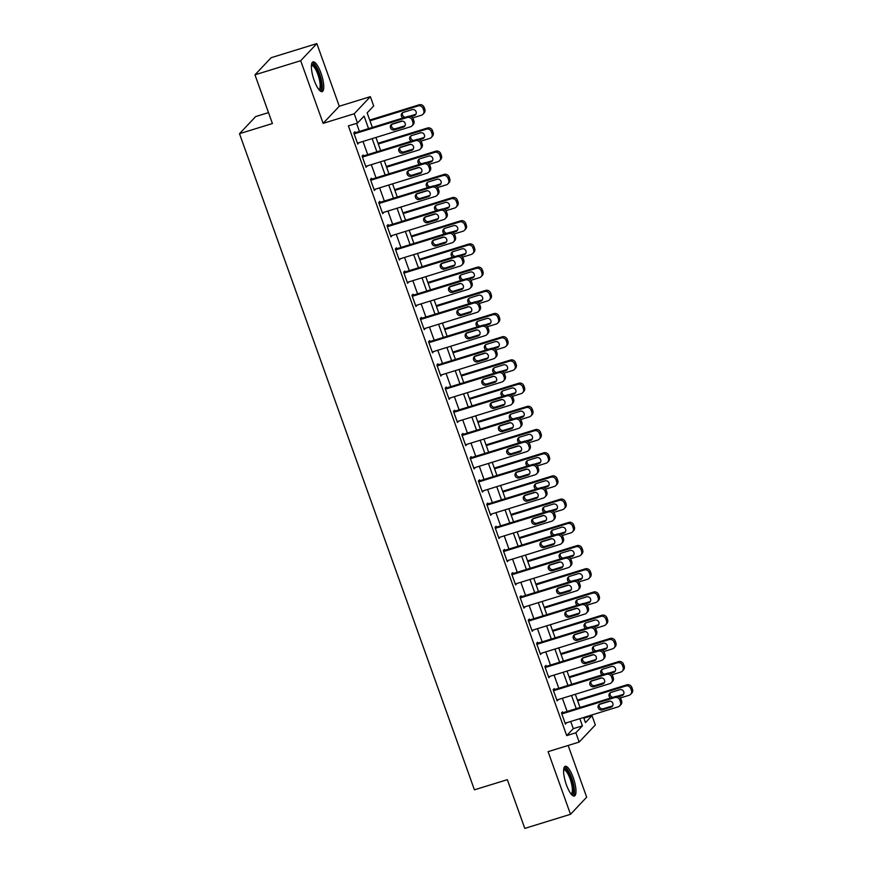 <?xml version="1.0" encoding="UTF-8"?>
<svg xmlns="http://www.w3.org/2000/svg" width="872" height="872" viewBox="0 0 872 872"><rect width="100%" height="100%" fill="white"/><g stroke="black" fill="none" stroke-linecap="round" stroke-linejoin="round"><path stroke-width="1.31" d="M573.198 777.541A15.554 4.371 72.9 0 0 565.209 766.281A15.554 4.371 72.9 0 0 566.386 784.756A15.554 4.371 72.9 0 0 574.376 796.016A15.554 4.371 72.9 0 0 573.198 777.541M320.983 73.139A15.554 4.371 72.9 0 0 312.993 61.89A15.554 4.371 72.9 0 0 314.171 80.355A15.554 4.371 72.9 0 0 322.16 91.615A15.554 4.371 72.9 0 0 320.983 73.139M583.88 718.179L592.012 715.672L595.336 724.959L579.172 742.061L575.858 732.785L582.409 725.853L579.836 718.67M268.5 112.619L255.66 116.576L239.495 133.689L474.423 789.825L507.351 779.677L524.791 828.4L570.517 814.295L586.671 797.182L568.152 745.462M239.495 133.689L272.413 123.541L254.973 74.818L271.127 57.705L316.852 43.6L300.687 60.713L323.12 123.355L354.217 113.763L370.371 96.65L373.696 105.937L367.145 112.87L372.355 127.432M323.12 123.355L339.284 106.242L316.852 43.6M339.284 106.242L370.371 96.65M254.973 74.818L300.687 60.713M368.562 128.609L364.082 116.107L357.531 123.05L348.386 125.873L566.713 735.608L573.264 728.665L570.691 721.482M567.105 711.465L562.386 698.287M558.788 688.27L554.069 675.081M550.483 665.063L545.763 651.885M542.177 641.857L537.457 628.679M533.871 618.662L529.151 605.473M525.565 595.456L520.846 582.278M517.26 572.261L512.54 559.072M508.954 549.055L504.234 535.877M500.637 525.849L495.917 512.671M492.331 502.654L487.612 489.465M484.025 479.447L479.306 466.269M475.72 456.252L471 443.063M467.414 433.046L462.694 419.868M459.108 409.851L454.388 396.662M450.802 386.645L446.083 373.467M442.486 363.439L437.766 350.261M434.18 340.243L429.46 327.055M425.874 317.037L421.154 303.859M417.568 293.842L412.848 280.653M409.262 270.636L404.543 257.458M400.957 247.43L396.237 234.252M392.651 224.235L387.931 211.046M384.334 201.029L379.614 187.851M376.028 177.834L371.308 164.645M367.722 154.627L363.003 141.449M359.417 131.432L356.528 123.355M355.209 132.718L354.882 131.792L353.792 132.947L357.782 144.087L358.795 142.746M363.515 155.925L363.188 154.998L362.098 156.153L366.087 167.293L367.112 165.942M371.832 179.131L371.494 178.204L370.404 179.36L374.393 190.488L375.418 189.148M380.138 202.326L379.8 201.399L378.71 202.555L382.699 213.695L383.724 212.343M388.443 225.532L388.105 224.605L387.015 225.761L391.005 236.89L392.029 235.549M396.749 248.727L396.422 247.801L395.321 248.956L399.311 260.096L400.335 258.755M405.055 271.933L404.728 271.007L403.638 272.162L407.616 283.302L408.641 281.95M413.361 295.139L413.034 294.202L411.944 295.357L415.933 306.497L416.947 305.156M421.667 318.335L421.34 317.408L420.25 318.563L424.239 329.703L425.264 328.352M429.983 341.541L429.645 340.614L428.555 341.77L432.545 352.898L433.569 351.558M438.289 364.736L437.951 363.809L436.861 364.965L440.851 376.105L441.875 374.753M446.595 387.942L446.257 387.015L445.167 388.171L449.156 399.311L450.181 397.959M454.901 411.137L454.574 410.211L453.473 411.366L457.462 422.506L458.487 421.165M463.206 434.343L462.879 433.417L461.789 434.572L465.768 445.712L466.793 444.36M471.512 457.549L471.185 456.623L470.095 457.778L474.085 468.907L475.098 467.566M479.818 480.745L479.491 479.818L478.401 480.973L482.39 492.113L483.415 490.762M488.135 503.951L487.797 503.024L486.707 504.18L490.696 515.308L491.721 513.968M496.441 527.146L496.103 526.219L495.013 527.375L499.002 538.514L500.027 537.174M504.746 550.352L504.408 549.425L503.318 550.581L507.308 561.721L508.332 560.369M513.052 573.558L512.725 572.621L511.624 573.787L515.614 584.916L516.638 583.575M521.358 596.753L521.031 595.827L519.941 596.982L523.919 608.122L524.944 606.77M529.664 619.959L529.337 619.033L528.247 620.188L532.236 631.317L533.25 629.976M537.97 643.154L537.643 642.228L536.553 643.383L540.542 654.523L541.567 653.172M546.286 666.361L545.948 665.434L544.858 666.59L548.848 677.729L549.872 676.378M554.592 689.567L554.254 688.629L553.164 689.785L557.154 700.924L558.178 699.584M562.898 712.762L562.56 711.835L561.47 712.991L565.459 724.131L566.484 722.779M579.172 742.061L548.085 751.653L570.517 814.295M566.713 735.608L575.858 732.785M357.531 123.05L354.217 113.763M583.63 717.493L585.461 722.616L592.012 715.672M375.941 137.449L380.661 150.638M384.258 160.655L388.977 173.844M392.563 183.861L397.283 197.039M400.869 207.056L405.589 220.245M409.175 230.263L413.895 243.441M417.481 253.458L422.201 266.647M425.787 276.664L430.506 289.842M434.093 299.87L438.812 313.048M442.409 323.065L447.129 336.254M450.715 346.271L455.435 359.449M459.021 369.466L463.74 382.655M467.327 392.673L472.046 405.851M475.632 415.879L480.352 429.057M483.938 439.074L488.658 452.263M492.244 462.28L496.964 475.458M500.561 485.475L505.28 498.664M508.867 508.681L513.586 521.859M517.172 531.876L521.892 545.065M525.478 555.083L530.198 568.261M533.784 578.289L538.504 591.467M542.09 601.484L546.809 614.673M550.396 624.69L555.115 637.868M558.712 647.885L563.432 661.074M567.018 671.091L571.738 684.269M575.324 694.297L580.043 707.475M576.25 708.642L571.52 695.464M567.934 685.447L563.214 672.258M559.628 662.24L554.908 649.062M551.322 639.045L546.602 625.856M543.016 615.839L538.297 602.661M534.71 592.633L529.991 579.455M526.405 569.438L521.685 556.249M518.099 546.232L513.368 533.054M509.782 523.037L505.062 509.848M501.476 499.83L496.757 486.652M493.171 476.635L488.451 463.446M484.865 453.429L480.145 440.251M476.559 430.223L471.839 417.045M468.253 407.028L463.533 393.839M459.947 383.822L455.217 370.644M451.631 360.627L446.911 347.438M443.325 337.42L438.605 324.242M435.019 314.214L430.299 301.036M426.713 291.019L421.993 277.83M418.407 267.813L413.688 254.635M410.102 244.618L405.382 231.429M401.796 221.412L397.065 208.234M393.479 198.216L388.759 185.028M385.173 175.01L380.454 161.832M376.868 151.804L372.148 138.626M573.264 728.665L582.409 725.853M357.509 143.346L358.872 142.932M365.815 166.552L367.177 166.138M374.132 189.758L375.483 189.333M382.437 212.953L383.789 212.539M390.743 236.159L392.095 235.734M399.049 259.355L400.401 258.94M407.355 282.561L408.717 282.147M415.661 305.767L417.023 305.342M423.966 328.962L425.329 328.548M432.283 352.168L433.635 351.743M440.589 375.363L441.941 374.949M448.895 398.569L450.246 398.144M457.201 421.765L458.552 421.35M465.506 444.971L466.869 444.557M473.812 468.177L475.175 467.752M482.118 491.372L483.48 490.958M490.435 514.578L491.786 514.153M498.74 537.773L500.092 537.359M507.046 560.979L508.398 560.565M515.352 584.186L516.704 583.76M523.658 607.381L525.02 606.967M531.964 630.587L533.326 630.162M540.269 653.782L541.632 653.368M548.586 676.988L549.938 676.574M556.892 700.183L558.244 699.769M565.198 723.389L566.549 722.975M354.119 133.885L407.159 117.524A3.989 3.782 -136.6 0 1 412.151 120.107L412.805 121.96A3.989 3.782 -136.6 0 1 410.483 126.8L357.444 143.161M412.053 125.83L413.143 124.674A3.989 3.782 43.4 0 0 413.906 120.805L413.241 118.952A3.989 3.782 43.4 0 0 408.249 116.368L353.858 133.144M401.175 121.219A3.194 3.019 43.4 0 1 404.553 126.386A3.194 3.019 43.4 0 1 403.3 127.159L394.526 129.874A3.194 3.019 43.4 0 1 391.136 124.707A3.194 3.019 43.4 0 1 392.389 123.933L401.175 121.219M405.022 125.731A3.194 3.019 43.4 0 1 404.39 126.004L395.615 128.718A3.194 3.019 43.4 0 1 391.768 124.206M369.979 120.794L418.08 105.959A3.989 3.782 -136.6 0 1 423.062 108.542L423.727 110.406A3.989 3.782 -136.6 0 1 421.405 115.246L412.696 117.927M402.384 121.11L391.67 124.413M369.717 120.053L419.17 104.804A3.989 3.782 43.4 0 1 424.152 107.387L424.817 109.24A3.989 3.782 43.4 0 1 424.065 113.109L422.975 114.265M409.6 116.205L415.312 114.45A3.194 3.019 -136.6 0 0 415.944 114.167M402.679 112.651A3.194 3.019 -136.6 0 0 405.317 117.273M411.061 116.576L414.222 115.605A3.194 3.019 -136.6 0 0 415.737 111.027A3.194 3.019 -136.6 0 0 412.096 109.665L403.311 112.368A3.194 3.019 -136.6 0 0 402.929 118.003M362.425 157.08L415.464 140.719A3.989 3.782 -136.6 0 1 420.457 143.313L421.122 145.166A3.989 3.782 -136.6 0 1 418.789 150.006L365.75 166.367M420.358 149.036L421.449 147.869A3.989 3.782 43.4 0 0 422.212 144.011L421.547 142.147A3.989 3.782 43.4 0 0 416.554 139.564L362.163 156.339M409.48 144.425A3.194 3.019 43.4 0 1 412.859 149.581A3.194 3.019 43.4 0 1 411.606 150.365L402.831 153.069A3.194 3.019 43.4 0 1 399.441 147.913A3.194 3.019 43.4 0 1 400.706 147.128L409.48 144.425M413.328 148.927A3.194 3.019 43.4 0 1 412.696 149.21L403.921 151.913A3.194 3.019 43.4 0 1 400.074 147.412M370.731 180.286L423.77 163.925A3.989 3.782 -136.6 0 1 428.762 166.508L429.427 168.361A3.989 3.782 -136.6 0 1 427.095 173.201L374.055 189.562M428.664 172.231L429.754 171.076A3.989 3.782 43.4 0 0 430.517 167.206L429.852 165.353A3.989 3.782 43.4 0 0 424.86 162.77L370.469 179.545M417.786 167.631A3.194 3.019 43.4 0 1 421.176 172.787A3.194 3.019 43.4 0 1 419.912 173.572L411.137 176.275A3.194 3.019 43.4 0 1 407.747 171.108A3.194 3.019 43.4 0 1 409.012 170.334L417.786 167.631M421.634 172.133A3.194 3.019 43.4 0 1 421.002 172.405L412.227 175.119A3.194 3.019 43.4 0 1 408.379 170.607M379.048 203.481L432.076 187.131A3.989 3.782 -136.6 0 1 437.068 189.715L437.733 191.568A3.989 3.782 -136.6 0 1 435.401 196.407L382.361 212.768M436.97 195.437L438.071 194.282A3.989 3.782 43.4 0 0 438.823 190.412L438.158 188.559A3.989 3.782 43.4 0 0 433.177 185.976L378.775 202.751M426.092 190.826A3.194 3.019 43.4 0 1 429.482 195.993A3.194 3.019 43.4 0 1 428.217 196.767L419.443 199.47A3.194 3.019 43.4 0 1 416.064 194.314A3.194 3.019 43.4 0 1 417.317 193.54L426.092 190.826M429.94 195.339A3.194 3.019 43.4 0 1 429.318 195.611L420.533 198.315A3.194 3.019 43.4 0 1 416.685 193.813M378.285 144L426.386 129.165A3.989 3.782 -136.6 0 1 431.368 131.748L432.032 133.601A3.989 3.782 -136.6 0 1 429.711 138.441L421.002 141.122M410.69 144.305L399.976 147.608M378.023 143.259L427.476 128.01A3.989 3.782 43.4 0 1 432.468 130.593L433.133 132.446A3.989 3.782 43.4 0 1 432.37 136.315L431.28 137.471M417.906 139.411L423.618 137.645A3.194 3.019 -136.6 0 0 424.25 137.373M410.995 135.847A3.194 3.019 -136.6 0 0 413.622 140.468M419.367 139.782L422.528 138.801A3.194 3.019 -136.6 0 0 424.043 134.234A3.194 3.019 -136.6 0 0 420.402 132.86L411.617 135.574A3.194 3.019 -136.6 0 0 411.235 141.21M386.59 167.195L434.692 152.36A3.989 3.782 -136.6 0 1 439.684 154.944L440.338 156.807A3.989 3.782 -136.6 0 1 438.017 161.647L429.307 164.328M418.996 167.511L408.281 170.814M386.329 166.465L435.782 151.205A3.989 3.782 43.4 0 1 440.774 153.788L441.439 155.652A3.989 3.782 43.4 0 1 440.676 159.511L439.586 160.666M426.212 162.606L431.923 160.851A3.194 3.019 -136.6 0 0 432.556 160.568M419.301 159.053A3.194 3.019 -136.6 0 0 421.928 163.674M427.672 162.977L430.833 162.007A3.194 3.019 -136.6 0 0 432.349 157.44A3.194 3.019 -136.6 0 0 428.708 156.066L419.923 158.769A3.194 3.019 -136.6 0 0 419.541 164.405M394.907 190.401L442.998 175.566A3.989 3.782 -136.6 0 1 447.99 178.15L448.655 180.003A3.989 3.782 -136.6 0 1 446.322 184.842L437.624 187.535M427.313 190.706L416.598 194.02M394.635 189.66L444.088 174.411A3.989 3.782 43.4 0 1 449.08 176.994L449.745 178.847A3.989 3.782 43.4 0 1 448.982 182.717L447.892 183.872M434.529 185.812L440.229 184.047A3.194 3.019 -136.6 0 0 440.861 183.774M427.607 182.248A3.194 3.019 -136.6 0 0 430.245 186.881M435.978 186.183L439.139 185.202A3.194 3.019 -136.6 0 0 440.654 180.635A3.194 3.019 -136.6 0 0 437.014 179.261L428.239 181.976A3.194 3.019 -136.6 0 0 427.858 187.611M387.353 226.687L440.393 210.326A3.989 3.782 -136.6 0 1 445.374 212.91L446.039 214.774A3.989 3.782 -136.6 0 1 443.706 219.613L390.678 235.963M445.287 218.632L446.377 217.477A3.989 3.782 43.4 0 0 447.129 213.607L446.464 211.754A3.989 3.782 43.4 0 0 441.483 209.171L387.081 225.946M434.398 214.032A3.194 3.019 43.4 0 1 437.788 219.188A3.194 3.019 43.4 0 1 436.534 219.973L427.749 222.676A3.194 3.019 43.4 0 1 424.37 217.52A3.194 3.019 43.4 0 1 425.623 216.736L434.398 214.032M438.245 218.534A3.194 3.019 43.4 0 1 437.624 218.818L428.839 221.521A3.194 3.019 43.4 0 1 424.991 217.019M403.213 213.596L451.304 198.762A3.989 3.782 -136.6 0 1 456.296 201.356L456.961 203.209A3.989 3.782 -136.6 0 1 454.628 208.048L445.93 210.73M435.618 213.913L424.904 217.215M402.94 212.866L452.394 197.606A3.989 3.782 43.4 0 1 457.386 200.189L458.051 202.053A3.989 3.782 43.4 0 1 457.288 205.923L456.198 207.078M442.834 209.008L448.535 207.253A3.194 3.019 -136.6 0 0 449.167 206.969M435.913 205.454A3.194 3.019 -136.6 0 0 438.551 210.076M444.295 209.378L447.445 208.408A3.194 3.019 -136.6 0 0 448.96 203.841A3.194 3.019 -136.6 0 0 445.32 202.468L436.545 205.171A3.194 3.019 -136.6 0 0 436.163 210.817M311.468 64.866A13.462 3.782 -107.1 0 1 313.702 64.79A13.462 3.782 -107.1 0 1 320.711 79.81A13.462 3.782 -107.1 0 1 319.228 90.012M318.749 89.424A12.47 3.499 72.9 0 0 318.869 89.391A12.47 3.499 72.9 0 0 319.163 78.633A12.47 3.499 72.9 0 0 312.972 65.989A12.47 3.499 72.9 0 0 311.522 65.574A12.47 3.499 72.9 0 0 311.402 65.618M321.267 91.582A15.456 4.349 72.9 0 0 320.711 77.455A15.456 4.349 72.9 0 0 313.342 62.948A15.456 4.349 72.9 0 0 312.274 62.413M563.683 769.268A13.462 3.782 -107.1 0 1 571.269 778.478A13.462 3.782 -107.1 0 1 571.433 794.403M570.953 793.825A12.47 3.499 72.9 0 0 571.084 793.793A12.47 3.499 72.9 0 0 570.146 778.99A12.47 3.499 72.9 0 0 563.737 769.976A12.47 3.499 72.9 0 0 563.617 770.02M573.482 795.983A15.456 4.349 72.9 0 0 571.716 778.02A15.456 4.349 72.9 0 0 564.478 766.815M395.659 249.883L448.699 233.533A3.989 3.782 -136.6 0 1 453.68 236.116L454.345 237.969A3.989 3.782 -136.6 0 1 452.023 242.808L398.984 259.169M453.593 241.838L454.683 240.683A3.989 3.782 43.4 0 0 455.435 236.813L454.77 234.96A3.989 3.782 43.4 0 0 449.788 232.377L395.398 249.152M442.714 237.228A3.194 3.019 43.4 0 1 446.093 242.394A3.194 3.019 43.4 0 1 444.84 243.168L436.055 245.882A3.194 3.019 43.4 0 1 432.675 240.716A3.194 3.019 43.4 0 1 433.929 239.942L442.714 237.228M446.562 241.74A3.194 3.019 43.4 0 1 445.93 242.013L437.145 244.727A3.194 3.019 43.4 0 1 433.297 240.214M403.965 273.089L457.004 256.728A3.989 3.782 -136.6 0 1 461.986 259.311L462.651 261.175A3.989 3.782 -136.6 0 1 460.329 266.015L407.289 282.365M461.898 265.034L462.988 263.878A3.989 3.782 43.4 0 0 463.751 260.02L463.087 258.156A3.989 3.782 43.4 0 0 458.094 255.572L403.703 272.347M451.02 260.434A3.194 3.019 43.4 0 1 454.399 265.589A3.194 3.019 43.4 0 1 453.146 266.374L444.36 269.077A3.194 3.019 43.4 0 1 440.981 263.922A3.194 3.019 43.4 0 1 442.235 263.137L451.02 260.434M454.868 264.935A3.194 3.019 43.4 0 1 454.236 265.219L445.461 267.922A3.194 3.019 43.4 0 1 441.613 263.42M412.271 296.295L465.31 279.934A3.989 3.782 -136.6 0 1 470.302 282.517L470.956 284.37A3.989 3.782 -136.6 0 1 468.635 289.21L415.595 305.571M470.204 288.24L471.294 287.084A3.989 3.782 43.4 0 0 472.057 283.215L471.392 281.362A3.989 3.782 43.4 0 0 466.4 278.778L412.009 295.553M459.326 283.64A3.194 3.019 43.4 0 1 462.705 288.796A3.194 3.019 43.4 0 1 461.452 289.569L452.677 292.284A3.194 3.019 43.4 0 1 449.287 287.117A3.194 3.019 43.4 0 1 450.541 286.343L459.326 283.64M463.174 288.142A3.194 3.019 43.4 0 1 462.542 288.414L453.767 291.128A3.194 3.019 43.4 0 1 449.919 286.615M420.577 319.49L473.616 303.14A3.989 3.782 -136.6 0 1 478.608 305.723L479.273 307.576A3.989 3.782 -136.6 0 1 476.94 312.416L423.901 328.777M478.51 311.446L479.6 310.29A3.989 3.782 43.4 0 0 480.363 306.421L479.698 304.568A3.989 3.782 43.4 0 0 474.706 301.974L420.315 318.76M467.632 306.835A3.194 3.019 43.4 0 1 471.011 312.002A3.194 3.019 43.4 0 1 469.757 312.776L460.983 315.479A3.194 3.019 43.4 0 1 457.593 310.323A3.194 3.019 43.4 0 1 458.857 309.538L467.632 306.835M471.48 311.337A3.194 3.019 43.4 0 1 470.847 311.62L462.073 314.323A3.194 3.019 43.4 0 1 458.225 309.822M428.882 342.696L481.922 326.335A3.989 3.782 -136.6 0 1 486.914 328.918L487.579 330.771A3.989 3.782 -136.6 0 1 485.246 335.622L432.207 351.972M486.816 334.641L487.906 333.486A3.989 3.782 43.4 0 0 488.669 329.616L488.004 327.763A3.989 3.782 43.4 0 0 483.012 325.18L428.621 341.955M475.938 330.041A3.194 3.019 43.4 0 1 479.328 335.197A3.194 3.019 43.4 0 1 478.063 335.982L469.289 338.685A3.194 3.019 43.4 0 1 465.899 333.529A3.194 3.019 43.4 0 1 467.163 332.744L475.938 330.041M479.785 334.543A3.194 3.019 43.4 0 1 479.153 334.826L470.379 337.529A3.194 3.019 43.4 0 1 466.531 333.028M411.519 236.803L459.609 221.968A3.989 3.782 -136.6 0 1 464.602 224.551L465.267 226.404A3.989 3.782 -136.6 0 1 462.934 231.254L454.236 233.936M443.924 237.119L433.21 240.421M411.257 236.061L460.71 220.812A3.989 3.782 43.4 0 1 465.692 223.395L466.357 225.249A3.989 3.782 43.4 0 1 465.604 229.118L464.504 230.273M451.14 232.214L456.852 230.448A3.194 3.019 -136.6 0 0 457.473 230.175M444.219 228.66A3.194 3.019 -136.6 0 0 446.856 233.282M452.601 232.584L455.751 231.614A3.194 3.019 -136.6 0 0 457.266 227.036A3.194 3.019 -136.6 0 0 453.625 225.674L444.851 228.377A3.194 3.019 -136.6 0 0 444.469 234.012M419.824 260.009L467.926 245.174A3.989 3.782 -136.6 0 1 472.907 247.757L473.572 249.61A3.989 3.782 -136.6 0 1 471.24 254.45L462.542 257.131M452.23 260.314L441.515 263.617M419.563 259.267L469.016 244.018A3.989 3.782 43.4 0 1 473.997 246.602L474.662 248.455A3.989 3.782 43.4 0 1 473.91 252.324L472.82 253.48M459.446 255.42L465.158 253.654A3.194 3.019 -136.6 0 0 465.779 253.381M452.524 251.855A3.194 3.019 -136.6 0 0 455.162 256.477M460.907 255.779L464.068 254.809A3.194 3.019 -136.6 0 0 465.583 250.242A3.194 3.019 -136.6 0 0 461.931 248.869L453.157 251.583A3.194 3.019 -136.6 0 0 452.775 257.218M428.13 283.204L476.232 268.369A3.989 3.782 -136.6 0 1 481.213 270.952L481.878 272.816A3.989 3.782 -136.6 0 1 479.556 277.656L470.847 280.337M460.536 283.52L449.821 286.823M427.869 282.463L477.322 267.214A3.989 3.782 43.4 0 1 482.303 269.797L482.968 271.661A3.989 3.782 43.4 0 1 482.216 275.519L481.126 276.675M467.752 278.615L473.463 276.86A3.194 3.019 -136.6 0 0 474.096 276.577M460.83 275.062A3.194 3.019 -136.6 0 0 463.468 279.683M469.212 278.986L472.373 278.015A3.194 3.019 -136.6 0 0 473.888 273.448A3.194 3.019 -136.6 0 0 470.248 272.075L461.462 274.778A3.194 3.019 -136.6 0 0 461.081 280.413M436.436 306.41L484.538 291.575A3.989 3.782 -136.6 0 1 489.519 294.158L490.184 296.011A3.989 3.782 -136.6 0 1 487.862 300.851L479.153 303.543M468.842 306.715L458.127 310.018M436.174 305.669L485.628 290.42A3.989 3.782 43.4 0 1 490.62 293.003L491.285 294.856A3.989 3.782 43.4 0 1 490.522 298.725L489.432 299.881M476.058 301.821L481.769 300.055A3.194 3.019 -136.6 0 0 482.401 299.783M469.147 298.257A3.194 3.019 -136.6 0 0 471.774 302.878M477.518 302.192L480.679 301.211A3.194 3.019 -136.6 0 0 482.194 296.644A3.194 3.019 -136.6 0 0 478.554 295.27L469.768 297.984A3.194 3.019 -136.6 0 0 469.387 303.62M444.742 329.605L492.844 314.77A3.989 3.782 -136.6 0 1 497.836 317.353L498.49 319.217A3.989 3.782 -136.6 0 1 496.168 324.057L487.459 326.738M477.148 329.921L466.433 333.224M444.48 328.875L493.934 313.615A3.989 3.782 43.4 0 1 498.926 316.198L499.591 318.062A3.989 3.782 43.4 0 1 498.828 321.921L497.738 323.087M484.363 325.016L490.075 323.261A3.194 3.019 -136.6 0 0 490.707 322.978M477.453 321.463A3.194 3.019 -136.6 0 0 480.08 326.084M485.824 325.387L488.985 324.417A3.194 3.019 -136.6 0 0 490.5 319.85A3.194 3.019 -136.6 0 0 486.859 318.476L478.074 321.179A3.194 3.019 -136.6 0 0 477.693 326.826M437.199 365.891L490.228 349.541A3.989 3.782 -136.6 0 1 495.22 352.125L495.885 353.978A3.989 3.782 -136.6 0 1 493.552 358.817L440.513 375.178M495.122 357.847L496.223 356.692A3.989 3.782 43.4 0 0 496.975 352.822L496.31 350.969A3.989 3.782 43.4 0 0 491.328 348.386L436.927 365.161M484.243 353.236A3.194 3.019 43.4 0 1 487.633 358.403A3.194 3.019 43.4 0 1 486.369 359.177L477.594 361.891A3.194 3.019 43.4 0 1 474.215 356.724A3.194 3.019 43.4 0 1 475.469 355.95L484.243 353.236M488.091 357.749A3.194 3.019 43.4 0 1 487.47 358.021L478.684 360.736A3.194 3.019 43.4 0 1 474.837 356.223M453.058 352.811L501.149 337.976A3.989 3.782 -136.6 0 1 506.142 340.56L506.806 342.413A3.989 3.782 -136.6 0 1 504.474 347.252L495.776 349.945M485.464 353.116L474.75 356.43M452.786 352.07L502.239 336.821A3.989 3.782 43.4 0 1 507.232 339.404L507.896 341.257A3.989 3.782 43.4 0 1 507.133 345.127L506.043 346.282M492.68 348.222L498.381 346.457A3.194 3.019 -136.6 0 0 499.013 346.184M485.759 344.658A3.194 3.019 -136.6 0 0 488.396 349.291M494.13 348.593L497.291 347.612A3.194 3.019 -136.6 0 0 498.806 343.045A3.194 3.019 -136.6 0 0 495.165 341.682L486.391 344.386A3.194 3.019 -136.6 0 0 486.009 350.021M445.505 389.097L498.544 372.736A3.989 3.782 -136.6 0 1 503.526 375.32L504.19 377.184A3.989 3.782 -136.6 0 1 501.858 382.023L448.829 398.373M503.438 381.042L504.528 379.887A3.989 3.782 43.4 0 0 505.28 376.028L504.615 374.164A3.989 3.782 43.4 0 0 499.634 371.581L445.243 388.356M492.549 376.442A3.194 3.019 43.4 0 1 495.939 381.598A3.194 3.019 43.4 0 1 494.686 382.383L485.9 385.086A3.194 3.019 43.4 0 1 482.521 379.93A3.194 3.019 43.4 0 1 483.775 379.146L492.549 376.442M496.397 380.944A3.194 3.019 43.4 0 1 495.776 381.228L486.99 383.931A3.194 3.019 43.4 0 1 483.143 379.429M461.364 376.006L509.455 361.182A3.989 3.782 -136.6 0 1 514.447 363.766L515.112 365.619A3.989 3.782 -136.6 0 1 512.78 370.458L504.081 373.14M493.77 376.323L483.055 379.625M461.092 375.276L510.545 360.027A3.989 3.782 43.4 0 1 515.537 362.61L516.202 364.463A3.989 3.782 43.4 0 1 515.439 368.333L514.349 369.488M500.986 371.418L506.687 369.663A3.194 3.019 -136.6 0 0 507.319 369.379M494.064 367.864A3.194 3.019 -136.6 0 0 496.702 372.486M502.446 371.788L505.597 370.818A3.194 3.019 -136.6 0 0 507.112 366.251A3.194 3.019 -136.6 0 0 503.471 364.878L494.697 367.592A3.194 3.019 -136.6 0 0 494.315 373.227M453.811 412.303L506.85 395.943A3.989 3.782 -136.6 0 1 511.831 398.526L512.496 400.379A3.989 3.782 -136.6 0 1 510.175 405.218L457.135 421.579M511.744 404.248L512.834 403.093A3.989 3.782 43.4 0 0 513.586 399.223L512.921 397.37A3.989 3.782 43.4 0 0 507.94 394.787L453.549 411.562M500.866 399.638A3.194 3.019 43.4 0 1 504.245 404.804A3.194 3.019 43.4 0 1 502.991 405.578L494.206 408.292A3.194 3.019 43.4 0 1 490.827 403.126A3.194 3.019 43.4 0 1 492.081 402.352L500.866 399.638M504.714 404.15A3.194 3.019 43.4 0 1 504.081 404.423L495.296 407.137A3.194 3.019 43.4 0 1 491.448 402.624M469.67 399.213L517.761 384.378A3.989 3.782 -136.6 0 1 522.753 386.961L523.418 388.825A3.989 3.782 -136.6 0 1 521.085 393.664L512.387 396.346M502.076 399.529L491.361 402.831M469.409 398.471L518.862 383.222A3.989 3.782 43.4 0 1 523.843 385.805L524.508 387.659A3.989 3.782 43.4 0 1 523.756 391.528L522.655 392.683M509.292 394.624L515.003 392.869A3.194 3.019 -136.6 0 0 515.625 392.585M502.37 391.07A3.194 3.019 -136.6 0 0 505.008 395.692M510.752 394.994L513.902 394.024A3.194 3.019 -136.6 0 0 515.417 389.446A3.194 3.019 -136.6 0 0 511.777 388.084L503.002 390.787A3.194 3.019 -136.6 0 0 502.621 396.422M462.116 435.499L515.156 419.138A3.989 3.782 -136.6 0 1 520.137 421.732L520.802 423.585A3.989 3.782 -136.6 0 1 518.48 428.425L465.441 444.785M520.05 427.454L521.14 426.299A3.989 3.782 43.4 0 0 521.903 422.43L521.238 420.566A3.989 3.782 43.4 0 0 516.246 417.982L461.855 434.757M509.172 422.844A3.194 3.019 43.4 0 1 512.551 427.999A3.194 3.019 43.4 0 1 511.297 428.784L502.512 431.487A3.194 3.019 43.4 0 1 499.133 426.332A3.194 3.019 43.4 0 1 500.386 425.547L509.172 422.844M513.019 427.345A3.194 3.019 43.4 0 1 512.387 427.629L503.613 430.332A3.194 3.019 43.4 0 1 499.765 425.83M477.976 422.419L526.078 407.584A3.989 3.782 -136.6 0 1 531.059 410.167L531.724 412.02A3.989 3.782 -136.6 0 1 529.391 416.86L520.693 419.541M510.382 422.724L499.667 426.027M477.714 421.677L527.168 406.428A3.989 3.782 43.4 0 1 532.149 409.012L532.814 410.865A3.989 3.782 43.4 0 1 532.062 414.734L530.972 415.89M517.597 417.83L523.309 416.064A3.194 3.019 -136.6 0 0 523.93 415.791M510.676 414.265A3.194 3.019 -136.6 0 0 513.314 418.887M519.058 418.2L522.219 417.219A3.194 3.019 -136.6 0 0 523.734 412.652A3.194 3.019 -136.6 0 0 520.083 411.279L511.308 413.993A3.194 3.019 -136.6 0 0 510.927 419.628M470.422 458.705L523.462 442.344A3.989 3.782 -136.6 0 1 528.454 444.927L529.119 446.78A3.989 3.782 -136.6 0 1 526.786 451.62L473.747 467.981M528.356 450.65L529.446 449.494A3.989 3.782 43.4 0 0 530.209 445.625L529.544 443.772A3.989 3.782 43.4 0 0 524.552 441.188L470.161 457.964M517.478 446.05A3.194 3.019 43.4 0 1 520.857 451.206A3.194 3.019 43.4 0 1 519.603 451.99L510.829 454.694A3.194 3.019 43.4 0 1 507.439 449.527A3.194 3.019 43.4 0 1 508.692 448.753L517.478 446.05M521.325 450.552A3.194 3.019 43.4 0 1 520.693 450.824L511.918 453.538A3.194 3.019 43.4 0 1 508.071 449.026M486.282 445.614L534.383 430.779A3.989 3.782 -136.6 0 1 539.365 433.362L540.03 435.226A3.989 3.782 -136.6 0 1 537.708 440.066L528.999 442.747M518.687 445.93L507.973 449.233M486.02 444.884L535.473 429.623A3.989 3.782 43.4 0 1 540.455 432.207L541.12 434.071A3.989 3.782 43.4 0 1 540.368 437.929L539.278 439.085M525.903 441.025L531.615 439.27A3.194 3.019 -136.6 0 0 532.247 438.987M518.982 437.472A3.194 3.019 -136.6 0 0 521.62 442.093M527.364 441.396L530.525 440.425A3.194 3.019 -136.6 0 0 532.04 435.858A3.194 3.019 -136.6 0 0 528.399 434.485L519.614 437.188A3.194 3.019 -136.6 0 0 519.232 442.834M478.728 481.9L531.767 465.55A3.989 3.782 -136.6 0 1 536.76 468.133L537.425 469.986A3.989 3.782 -136.6 0 1 535.092 474.826L482.053 491.187M536.662 473.856L537.752 472.7A3.989 3.782 43.4 0 0 538.514 468.831L537.85 466.978A3.989 3.782 43.4 0 0 532.857 464.395L478.466 481.17M525.783 469.245A3.194 3.019 43.4 0 1 529.162 474.412A3.194 3.019 43.4 0 1 527.909 475.186L519.134 477.889A3.194 3.019 43.4 0 1 515.744 472.733A3.194 3.019 43.4 0 1 517.009 471.959L525.783 469.245M529.631 473.758A3.194 3.019 43.4 0 1 528.999 474.03L520.224 476.733A3.194 3.019 43.4 0 1 516.377 472.232M494.588 468.82L542.689 453.985A3.989 3.782 -136.6 0 1 547.671 456.568L548.335 458.421A3.989 3.782 -136.6 0 1 546.014 463.261L537.305 465.953M526.993 469.125L516.279 472.439M494.326 468.079L543.779 452.83A3.989 3.782 43.4 0 1 548.771 455.413L549.436 457.266A3.989 3.782 43.4 0 1 548.673 461.135L547.583 462.291M534.209 464.231L539.921 462.465A3.194 3.019 -136.6 0 0 540.553 462.193M527.298 460.667A3.194 3.019 -136.6 0 0 529.925 465.299M535.67 464.602L538.831 463.621A3.194 3.019 -136.6 0 0 540.346 459.053A3.194 3.019 -136.6 0 0 536.705 457.68L527.92 460.394A3.194 3.019 -136.6 0 0 527.538 466.03M487.034 505.106L540.073 488.745A3.989 3.782 -136.6 0 1 545.065 491.328L545.73 493.192A3.989 3.782 -136.6 0 1 543.398 498.032L490.358 514.382M544.967 497.051L546.057 495.896A3.989 3.782 43.4 0 0 546.82 492.037L546.155 490.173A3.989 3.782 43.4 0 0 541.163 487.59L486.772 504.365M534.089 492.451A3.194 3.019 43.4 0 1 537.479 497.607A3.194 3.019 43.4 0 1 536.215 498.392L527.44 501.095A3.194 3.019 43.4 0 1 524.05 495.939A3.194 3.019 43.4 0 1 525.315 495.154L534.089 492.451M537.937 496.953A3.194 3.019 43.4 0 1 537.305 497.236L528.53 499.939A3.194 3.019 43.4 0 1 524.682 495.438M495.351 528.301L548.379 511.951A3.989 3.782 -136.6 0 1 553.371 514.535L554.036 516.388A3.989 3.782 -136.6 0 1 551.703 521.227L498.664 537.588M553.273 520.257L554.374 519.102A3.989 3.782 43.4 0 0 555.126 515.232L554.461 513.379A3.989 3.782 43.4 0 0 549.48 510.796L495.078 527.571M542.395 515.646A3.194 3.019 43.4 0 1 545.785 520.813A3.194 3.019 43.4 0 1 544.52 521.587L535.746 524.301A3.194 3.019 43.4 0 1 532.367 519.134A3.194 3.019 43.4 0 1 533.62 518.36L542.395 515.646M546.243 520.159A3.194 3.019 43.4 0 1 545.621 520.431L536.836 523.145A3.194 3.019 43.4 0 1 532.988 518.633M503.656 551.507L556.696 535.146A3.989 3.782 -136.6 0 1 561.677 537.73L562.342 539.594A3.989 3.782 -136.6 0 1 560.009 544.433L506.981 560.794M561.59 543.463L562.68 542.297A3.989 3.782 43.4 0 0 563.432 538.438L562.767 536.574A3.989 3.782 43.4 0 0 557.786 533.991L503.395 550.766M550.701 538.852A3.194 3.019 43.4 0 1 554.091 544.008A3.194 3.019 43.4 0 1 552.837 544.793L544.052 547.496A3.194 3.019 43.4 0 1 540.673 542.34A3.194 3.019 43.4 0 1 541.926 541.556L550.701 538.852M554.548 543.354A3.194 3.019 43.4 0 1 553.927 543.638L545.142 546.341A3.194 3.019 43.4 0 1 541.294 541.839M511.962 574.713L565.002 558.353A3.989 3.782 -136.6 0 1 569.983 560.936L570.648 562.789A3.989 3.782 -136.6 0 1 568.326 567.628L515.287 583.989M569.896 566.658L570.986 565.503A3.989 3.782 43.4 0 0 571.738 561.633L571.073 559.78A3.989 3.782 43.4 0 0 566.092 557.197L511.701 573.972M559.017 562.058A3.194 3.019 43.4 0 1 562.396 567.214A3.194 3.019 43.4 0 1 561.143 567.988L552.358 570.702A3.194 3.019 43.4 0 1 548.979 565.536A3.194 3.019 43.4 0 1 550.232 564.762L559.017 562.058M562.865 566.56A3.194 3.019 43.4 0 1 562.233 566.833L553.447 569.547A3.194 3.019 43.4 0 1 549.6 565.034M520.268 597.909L573.307 581.559A3.989 3.782 -136.6 0 1 578.289 584.142L578.953 585.995A3.989 3.782 -136.6 0 1 576.632 590.835L523.592 607.195M578.201 589.864L579.291 588.709A3.989 3.782 43.4 0 0 580.054 584.84L579.389 582.987A3.989 3.782 43.4 0 0 574.397 580.392L520.006 597.178M567.323 585.254A3.194 3.019 43.4 0 1 570.702 590.42A3.194 3.019 43.4 0 1 569.449 591.194L560.663 593.897A3.194 3.019 43.4 0 1 557.284 588.742A3.194 3.019 43.4 0 1 558.538 587.968L567.323 585.254M571.171 589.755A3.194 3.019 43.4 0 1 570.539 590.039L561.764 592.742A3.194 3.019 43.4 0 1 557.917 588.24M528.574 621.115L581.613 604.754A3.989 3.782 -136.6 0 1 586.605 607.337L587.27 609.201A3.989 3.782 -136.6 0 1 584.938 614.041L531.898 630.391M586.507 613.06L587.597 611.904A3.989 3.782 43.4 0 0 588.36 608.035L587.695 606.182A3.989 3.782 43.4 0 0 582.703 603.598L528.312 620.374M575.629 608.46A3.194 3.019 43.4 0 1 579.008 613.616A3.194 3.019 43.4 0 1 577.755 614.4L568.98 617.104A3.194 3.019 43.4 0 1 565.59 611.948A3.194 3.019 43.4 0 1 566.844 611.163L575.629 608.46M579.477 612.962A3.194 3.019 43.4 0 1 578.845 613.245L570.07 615.948A3.194 3.019 43.4 0 1 566.222 611.446M536.88 644.31L589.919 627.96A3.989 3.782 -136.6 0 1 594.911 630.543L595.576 632.396A3.989 3.782 -136.6 0 1 593.243 637.236L540.204 653.597M594.813 636.266L595.903 635.11A3.989 3.782 43.4 0 0 596.666 631.241L596.001 629.388A3.989 3.782 43.4 0 0 591.009 626.804L536.618 643.58M583.935 631.655A3.194 3.019 43.4 0 1 587.314 636.822A3.194 3.019 43.4 0 1 586.06 637.596L577.286 640.31A3.194 3.019 43.4 0 1 573.896 635.143A3.194 3.019 43.4 0 1 575.16 634.369L583.935 631.655M587.783 636.168A3.194 3.019 43.4 0 1 587.15 636.44L578.376 639.154A3.194 3.019 43.4 0 1 574.528 634.642M545.185 667.516L598.225 651.155A3.989 3.782 -136.6 0 1 603.217 653.738L603.882 655.602A3.989 3.782 -136.6 0 1 601.549 660.442L548.51 676.792M603.119 659.461L604.209 658.306A3.989 3.782 43.4 0 0 604.972 654.447L604.307 652.583A3.989 3.782 43.4 0 0 599.315 650L544.924 666.775M592.241 654.861A3.194 3.019 43.4 0 1 595.631 660.017A3.194 3.019 43.4 0 1 594.366 660.802L585.592 663.505A3.194 3.019 43.4 0 1 582.202 658.349A3.194 3.019 43.4 0 1 583.466 657.564L592.241 654.861M596.088 659.363A3.194 3.019 43.4 0 1 595.456 659.646L586.682 662.349A3.194 3.019 43.4 0 1 582.834 657.848M553.502 690.722L606.531 674.361A3.989 3.782 -136.6 0 1 611.523 676.944L612.188 678.798A3.989 3.782 -136.6 0 1 609.855 683.637L556.816 699.998M611.425 682.667L612.526 681.512A3.989 3.782 43.4 0 0 613.278 677.642L612.613 675.789A3.989 3.782 43.4 0 0 607.631 673.206L553.23 689.981M600.546 678.056A3.194 3.019 43.4 0 1 603.936 683.223A3.194 3.019 43.4 0 1 602.672 683.997L593.897 686.711A3.194 3.019 43.4 0 1 590.518 681.544A3.194 3.019 43.4 0 1 591.772 680.77L600.546 678.056M604.394 682.569A3.194 3.019 43.4 0 1 603.773 682.841L594.987 685.556A3.194 3.019 43.4 0 1 591.14 681.043M561.808 713.917L614.847 697.556A3.989 3.782 -136.6 0 1 619.829 700.151L620.493 702.004A3.989 3.782 -136.6 0 1 618.161 706.843L565.132 723.204M619.741 705.873L620.831 704.718A3.989 3.782 43.4 0 0 621.583 700.848L620.918 698.995A3.989 3.782 43.4 0 0 615.937 696.401L561.546 713.176M608.852 701.262A3.194 3.019 43.4 0 1 612.242 706.418A3.194 3.019 43.4 0 1 610.989 707.203L602.203 709.906A3.194 3.019 43.4 0 1 598.824 704.75A3.194 3.019 43.4 0 1 600.078 703.966L608.852 701.262M612.7 705.764A3.194 3.019 43.4 0 1 612.079 706.048L603.293 708.751A3.194 3.019 43.4 0 1 599.446 704.249M502.893 492.015L550.995 477.191A3.989 3.782 -136.6 0 1 555.987 479.774L556.641 481.627A3.989 3.782 -136.6 0 1 554.32 486.467L545.61 489.148M535.299 492.331L524.584 495.634M502.632 491.285L552.085 476.025A3.989 3.782 43.4 0 1 557.077 478.619L557.742 480.472A3.989 3.782 43.4 0 1 556.979 484.342L555.889 485.497M542.515 487.426L548.226 485.671A3.194 3.019 -136.6 0 0 548.859 485.388M535.604 483.873A3.194 3.019 -136.6 0 0 538.231 488.494M543.975 487.797L547.136 486.827A3.194 3.019 -136.6 0 0 548.652 482.26A3.194 3.019 -136.6 0 0 545.011 480.886L536.226 483.589A3.194 3.019 -136.6 0 0 535.844 489.236M511.21 515.221L559.301 500.386A3.989 3.782 -136.6 0 1 564.293 502.97L564.958 504.823A3.989 3.782 -136.6 0 1 562.625 509.673L553.927 512.355M543.616 515.537L532.901 518.84M510.938 514.48L560.391 499.231A3.989 3.782 43.4 0 1 565.383 501.814L566.048 503.667A3.989 3.782 43.4 0 1 565.285 507.537L564.195 508.692M550.832 510.632L556.532 508.867A3.194 3.019 -136.6 0 0 557.164 508.594M543.91 507.079A3.194 3.019 -136.6 0 0 546.548 511.701M552.281 511.003L555.442 510.033A3.194 3.019 -136.6 0 0 556.957 505.455A3.194 3.019 -136.6 0 0 553.317 504.092L544.542 506.796A3.194 3.019 -136.6 0 0 544.161 512.431M519.516 538.427L567.607 523.592A3.989 3.782 -136.6 0 1 572.599 526.176L573.264 528.029A3.989 3.782 -136.6 0 1 570.931 532.868L562.233 535.55M551.922 538.733L541.207 542.035M519.243 537.686L568.697 522.437A3.989 3.782 43.4 0 1 573.689 525.02L574.354 526.873A3.989 3.782 43.4 0 1 573.591 530.743L572.501 531.898M559.137 533.838L564.838 532.073A3.194 3.019 -136.6 0 0 565.47 531.8M552.216 530.274A3.194 3.019 -136.6 0 0 554.854 534.896M560.598 534.198L563.748 533.228A3.194 3.019 -136.6 0 0 565.263 528.661A3.194 3.019 -136.6 0 0 561.623 527.288L552.848 530.002A3.194 3.019 -136.6 0 0 552.467 535.637M527.822 561.623L575.912 546.788A3.989 3.782 -136.6 0 1 580.905 549.371L581.569 551.235A3.989 3.782 -136.6 0 1 579.237 556.074L570.539 558.756M560.227 561.939L549.513 565.241M527.56 560.881L577.013 545.632A3.989 3.782 43.4 0 1 581.995 548.216L582.659 550.079A3.989 3.782 43.4 0 1 581.907 553.938L580.807 555.093M567.443 557.034L573.155 555.279A3.194 3.019 -136.6 0 0 573.776 554.995M560.522 553.48A3.194 3.019 -136.6 0 0 563.159 558.102M568.904 557.404L572.054 556.434A3.194 3.019 -136.6 0 0 573.569 551.867A3.194 3.019 -136.6 0 0 569.928 550.494L561.154 553.197A3.194 3.019 -136.6 0 0 560.772 558.832M536.127 584.829L584.229 569.994A3.989 3.782 -136.6 0 1 589.21 572.577L589.875 574.43A3.989 3.782 -136.6 0 1 587.543 579.27L578.845 581.962M568.533 585.134L557.818 588.437M535.866 584.087L585.319 568.838A3.989 3.782 43.4 0 1 590.3 571.422L590.965 573.275A3.989 3.782 43.4 0 1 590.213 577.144L589.123 578.299M575.749 580.24L581.461 578.474A3.194 3.019 -136.6 0 0 582.082 578.201M568.827 576.675A3.194 3.019 -136.6 0 0 571.465 581.297M577.21 580.61L580.371 579.629A3.194 3.019 -136.6 0 0 581.886 575.062A3.194 3.019 -136.6 0 0 578.234 573.689L569.46 576.403A3.194 3.019 -136.6 0 0 569.078 582.038M544.433 608.024L592.535 593.189A3.989 3.782 -136.6 0 1 597.516 595.783L598.181 597.636A3.989 3.782 -136.6 0 1 595.859 602.476L587.15 605.157M576.839 608.34L566.124 611.643M544.172 607.293L593.625 592.034A3.989 3.782 43.4 0 1 598.606 594.617L599.271 596.481A3.989 3.782 43.4 0 1 598.519 600.339L597.429 601.506M584.055 603.435L589.766 601.68A3.194 3.019 -136.6 0 0 590.399 601.397M577.133 599.882A3.194 3.019 -136.6 0 0 579.771 604.503M585.515 603.806L588.676 602.835A3.194 3.019 -136.6 0 0 590.191 598.268A3.194 3.019 -136.6 0 0 586.551 596.895L577.765 599.598A3.194 3.019 -136.6 0 0 577.384 605.244M552.739 631.23L600.841 616.395A3.989 3.782 -136.6 0 1 605.822 618.978L606.487 620.831A3.989 3.782 -136.6 0 1 604.165 625.671L595.456 628.363M585.145 631.535L574.43 634.849M552.477 630.489L601.931 615.24A3.989 3.782 43.4 0 1 606.923 617.823L607.588 619.676A3.989 3.782 43.4 0 1 606.825 623.545L605.735 624.701M592.361 626.641L598.072 624.875A3.194 3.019 -136.6 0 0 598.704 624.603M585.45 623.077A3.194 3.019 -136.6 0 0 588.077 627.709M593.821 627.012L596.982 626.031A3.194 3.019 -136.6 0 0 598.497 621.464A3.194 3.019 -136.6 0 0 594.857 620.101L586.071 622.804A3.194 3.019 -136.6 0 0 585.69 628.439M561.045 654.425L609.147 639.601A3.989 3.782 -136.6 0 1 614.139 642.184L614.804 644.037A3.989 3.782 -136.6 0 1 612.471 648.877L603.762 651.558M593.451 654.741L582.736 658.044M560.783 653.695L610.237 638.446A3.989 3.782 43.4 0 1 615.229 641.029L615.894 642.882A3.989 3.782 43.4 0 1 615.131 646.752L614.041 647.907M600.666 649.836L606.378 648.081A3.194 3.019 -136.6 0 0 607.01 647.798M593.756 646.283A3.194 3.019 -136.6 0 0 596.383 650.904M602.127 650.207L605.288 649.237A3.194 3.019 -136.6 0 0 606.803 644.67A3.194 3.019 -136.6 0 0 603.162 643.296L594.377 646.01A3.194 3.019 -136.6 0 0 593.996 651.646M569.362 677.631L617.452 662.796A3.989 3.782 -136.6 0 1 622.444 665.38L623.109 667.244A3.989 3.782 -136.6 0 1 620.777 672.083L612.079 674.764M601.767 677.947L591.053 681.25M569.089 676.89L618.542 661.641A3.989 3.782 43.4 0 1 623.534 664.224L624.199 666.077A3.989 3.782 43.4 0 1 623.436 669.947L622.346 671.102M608.983 673.042L614.684 671.287A3.194 3.019 -136.6 0 0 615.316 671.004M602.062 669.489A3.194 3.019 -136.6 0 0 604.699 674.111M610.433 673.413L613.594 672.443A3.194 3.019 -136.6 0 0 615.109 667.876A3.194 3.019 -136.6 0 0 611.468 666.502L602.694 669.206A3.194 3.019 -136.6 0 0 602.312 674.841M577.667 700.837L625.758 686.002A3.989 3.782 -136.6 0 1 630.75 688.586L631.415 690.439A3.989 3.782 -136.6 0 1 629.083 695.278L620.384 697.96M610.073 701.143L599.358 704.445M577.395 700.096L626.848 684.847A3.989 3.782 43.4 0 1 631.84 687.43L632.505 689.283A3.989 3.782 43.4 0 1 631.742 693.153L630.652 694.308M617.289 696.248L622.99 694.483A3.194 3.019 -136.6 0 0 623.622 694.21M610.367 692.684A3.194 3.019 -136.6 0 0 613.005 697.306M618.749 696.619L621.899 695.638A3.194 3.019 -136.6 0 0 623.415 691.071A3.194 3.019 -136.6 0 0 619.774 689.698L611 692.412A3.194 3.019 -136.6 0 0 610.618 698.047M408.249 116.368L407.159 117.524M413.241 118.952L412.151 120.107M413.906 120.805L412.805 121.96M403.3 127.159L404.39 126.004M394.526 129.874L395.615 128.718M418.08 105.959L419.17 104.804M423.727 110.406L424.817 109.24M423.062 108.542L424.152 107.387M415.312 114.45L414.222 115.605M416.554 139.564L415.464 140.719M421.547 142.147L420.457 143.313M422.212 144.011L421.122 145.166M411.606 150.365L412.696 149.21M402.831 153.069L403.921 151.913M424.86 162.77L423.77 163.925M429.852 165.353L428.762 166.508M430.517 167.206L429.427 168.361M419.912 173.572L421.002 172.405M411.137 176.275L412.227 175.119M433.177 185.976L432.076 187.131M438.158 188.559L437.068 189.715M438.823 190.412L437.733 191.568M428.217 196.767L429.318 195.611M419.443 199.47L420.533 198.315M426.386 129.165L427.476 128.01M432.032 133.601L433.133 132.446M431.368 131.748L432.468 130.593M423.618 137.645L422.528 138.801M434.692 152.36L435.782 151.205M440.338 156.807L441.439 155.652M439.684 154.944L440.774 153.788M431.923 160.851L430.833 162.007M442.998 175.566L444.088 174.411M448.655 180.003L449.745 178.847M447.99 178.15L449.08 176.994M440.229 184.047L439.139 185.202M441.483 209.171L440.393 210.326M446.464 211.754L445.374 212.91M447.129 213.607L446.039 214.774M436.534 219.973L437.624 218.818M427.749 222.676L428.839 221.521M451.304 198.762L452.394 197.606M456.961 203.209L458.051 202.053M456.296 201.356L457.386 200.189M448.535 207.253L447.445 208.408M449.788 232.377L448.699 233.533M454.77 234.96L453.68 236.116M455.435 236.813L454.345 237.969M444.84 243.168L445.93 242.013M436.055 245.882L437.145 244.727M458.094 255.572L457.004 256.728M463.087 258.156L461.986 259.311M463.751 260.02L462.651 261.175M453.146 266.374L454.236 265.219M444.36 269.077L445.461 267.922M466.4 278.778L465.31 279.934M471.392 281.362L470.302 282.517M472.057 283.215L470.956 284.37M461.452 289.569L462.542 288.414M452.677 292.284L453.767 291.128M474.706 301.974L473.616 303.14M479.698 304.568L478.608 305.723M480.363 306.421L479.273 307.576M469.757 312.776L470.847 311.62M460.983 315.479L462.073 314.323M483.012 325.18L481.922 326.335M488.004 327.763L486.914 328.918M488.669 329.616L487.579 330.771M478.063 335.982L479.153 334.826M469.289 338.685L470.379 337.529M459.609 221.968L460.71 220.812M465.267 226.404L466.357 225.249M464.602 224.551L465.692 223.395M456.852 230.448L455.751 231.614M467.926 245.174L469.016 244.018M473.572 249.61L474.662 248.455M472.907 247.757L473.997 246.602M465.158 253.654L464.068 254.809M476.232 268.369L477.322 267.214M481.878 272.816L482.968 271.661M481.213 270.952L482.303 269.797M473.463 276.86L472.373 278.015M484.538 291.575L485.628 290.42M490.184 296.011L491.285 294.856M489.519 294.158L490.62 293.003M481.769 300.055L480.679 301.211M492.844 314.77L493.934 313.615M498.49 319.217L499.591 318.062M497.836 317.353L498.926 316.198M490.075 323.261L488.985 324.417M491.328 348.386L490.228 349.541M496.31 350.969L495.22 352.125M496.975 352.822L495.885 353.978M486.369 359.177L487.47 358.021M477.594 361.891L478.684 360.736M501.149 337.976L502.239 336.821M506.806 342.413L507.896 341.257M506.142 340.56L507.232 339.404M498.381 346.457L497.291 347.612M499.634 371.581L498.544 372.736M504.615 374.164L503.526 375.32M505.28 376.028L504.19 377.184M494.686 382.383L495.776 381.228M485.9 385.086L486.99 383.931M509.455 361.182L510.545 360.027M515.112 365.619L516.202 364.463M514.447 363.766L515.537 362.61M506.687 369.663L505.597 370.818M507.94 394.787L506.85 395.943M512.921 397.37L511.831 398.526M513.586 399.223L512.496 400.379M502.991 405.578L504.081 404.423M494.206 408.292L495.296 407.137M517.761 384.378L518.862 383.222M523.418 388.825L524.508 387.659M522.753 386.961L523.843 385.805M515.003 392.869L513.902 394.024M516.246 417.982L515.156 419.138M521.238 420.566L520.137 421.732M521.903 422.43L520.802 423.585M511.297 428.784L512.387 427.629M502.512 431.487L503.613 430.332M526.078 407.584L527.168 406.428M531.724 412.02L532.814 410.865M531.059 410.167L532.149 409.012M523.309 416.064L522.219 417.219M524.552 441.188L523.462 442.344M529.544 443.772L528.454 444.927M530.209 445.625L529.119 446.78M519.603 451.99L520.693 450.824M510.829 454.694L511.918 453.538M534.383 430.779L535.473 429.623M540.03 435.226L541.12 434.071M539.365 433.362L540.455 432.207M531.615 439.27L530.525 440.425M532.857 464.395L531.767 465.55M537.85 466.978L536.76 468.133M538.514 468.831L537.425 469.986M527.909 475.186L528.999 474.03M519.134 477.889L520.224 476.733M542.689 453.985L543.779 452.83M548.335 458.421L549.436 457.266M547.671 456.568L548.771 455.413M539.921 462.465L538.831 463.621M541.163 487.59L540.073 488.745M546.155 490.173L545.065 491.328M546.82 492.037L545.73 493.192M536.215 498.392L537.305 497.236M527.44 501.095L528.53 499.939M549.48 510.796L548.379 511.951M554.461 513.379L553.371 514.535M555.126 515.232L554.036 516.388M544.52 521.587L545.621 520.431M535.746 524.301L536.836 523.145M557.786 533.991L556.696 535.146M562.767 536.574L561.677 537.73M563.432 538.438L562.342 539.594M552.837 544.793L553.927 543.638M544.052 547.496L545.142 546.341M566.092 557.197L565.002 558.353M571.073 559.78L569.983 560.936M571.738 561.633L570.648 562.789M561.143 567.988L562.233 566.833M552.358 570.702L553.447 569.547M574.397 580.392L573.307 581.559M579.389 582.987L578.289 584.142M580.054 584.84L578.953 585.995M569.449 591.194L570.539 590.039M560.663 593.897L561.764 592.742M582.703 603.598L581.613 604.754M587.695 606.182L586.605 607.337M588.36 608.035L587.27 609.201M577.755 614.4L578.845 613.245M568.98 617.104L570.07 615.948M591.009 626.804L589.919 627.96M596.001 629.388L594.911 630.543M596.666 631.241L595.576 632.396M586.06 637.596L587.15 636.44M577.286 640.31L578.376 639.154M599.315 650L598.225 651.155M604.307 652.583L603.217 653.738M604.972 654.447L603.882 655.602M594.366 660.802L595.456 659.646M585.592 663.505L586.682 662.349M607.631 673.206L606.531 674.361M612.613 675.789L611.523 676.944M613.278 677.642L612.188 678.798M602.672 683.997L603.773 682.841M593.897 686.711L594.987 685.556M615.937 696.401L614.847 697.556M620.918 698.995L619.829 700.151M621.583 700.848L620.493 702.004M610.989 707.203L612.079 706.048M602.203 709.906L603.293 708.751M550.995 477.191L552.085 476.025M556.641 481.627L557.742 480.472M555.987 479.774L557.077 478.619M548.226 485.671L547.136 486.827M559.301 500.386L560.391 499.231M564.958 504.823L566.048 503.667M564.293 502.97L565.383 501.814M556.532 508.867L555.442 510.033M567.607 523.592L568.697 522.437M573.264 528.029L574.354 526.873M572.599 526.176L573.689 525.02M564.838 532.073L563.748 533.228M575.912 546.788L577.013 545.632M581.569 551.235L582.659 550.079M580.905 549.371L581.995 548.216M573.155 555.279L572.054 556.434M584.229 569.994L585.319 568.838M589.875 574.43L590.965 573.275M589.21 572.577L590.3 571.422M581.461 578.474L580.371 579.629M592.535 593.189L593.625 592.034M598.181 597.636L599.271 596.481M597.516 595.783L598.606 594.617M589.766 601.68L588.676 602.835M600.841 616.395L601.931 615.24M606.487 620.831L607.588 619.676M605.822 618.978L606.923 617.823M598.072 624.875L596.982 626.031M609.147 639.601L610.237 638.446M614.804 644.037L615.894 642.882M614.139 642.184L615.229 641.029M606.378 648.081L605.288 649.237M617.452 662.796L618.542 661.641M623.109 667.244L624.199 666.077M622.444 665.38L623.534 664.224M614.684 671.287L613.594 672.443M625.758 686.002L626.848 684.847M631.415 690.439L632.505 689.283M630.75 688.586L631.84 687.43M622.99 694.483L621.899 695.638"/></g></svg>
